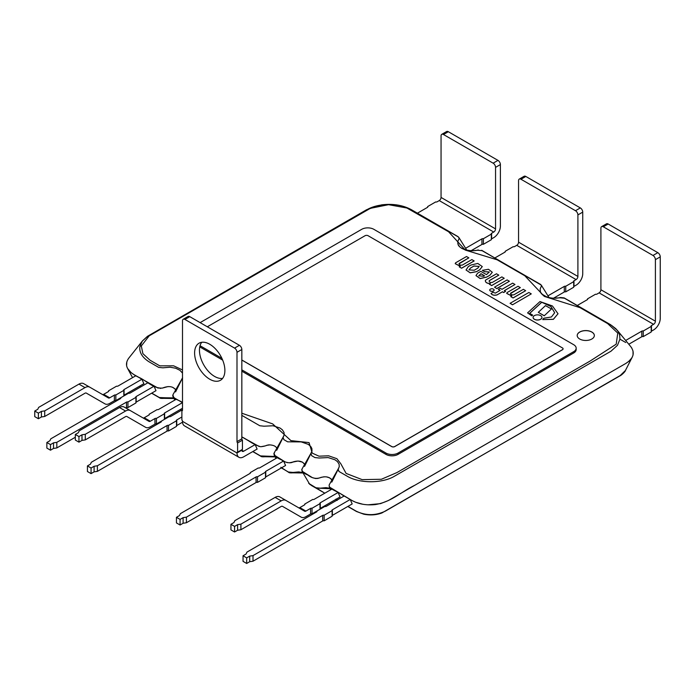 <?xml version="1.0" encoding="UTF-8"?>
<svg xmlns="http://www.w3.org/2000/svg" width="695" height="695" viewBox="0 0 695 695"><rect width="100%" height="100%" fill="white"/><g stroke="black" fill="none" stroke-linecap="round" stroke-linejoin="round"><path stroke-width="1.04" d="M350.228 499.479L344.173 495.987L326.311 506.299A1.286 0.738 180 0 1 324.852 506.447L316.877 511.051A1.286 0.738 180 0 1 316.998 511.364A1.286 0.738 180 0 1 316.625 511.894L246.96 552.108L246.073 554.019L243.05 555.765L246.682 557.868L249.705 556.113L253.015 555.609L322.671 515.386A1.286 0.738 180 0 1 324.139 515.247L332.114 510.643A1.286 0.738 180 0 1 331.984 510.321A1.286 0.738 180 0 1 332.366 509.8L350.228 499.479L352.183 503.945L332.366 515.386L332.366 509.8M243.05 555.765L243.05 561.36L246.682 563.463L249.705 561.708L253.015 561.204L322.671 520.981A1.286 0.738 180 0 1 324.139 520.833L332.114 516.229L332.114 510.643M316.877 511.685L316.877 511.051L312.029 513.848A1.286 0.738 0 0 0 310.569 513.987L310.569 508.393L305.904 511.086A2.571 1.486 -60 0 1 304.618 511.216L285.906 500.417A9.417 5.438 120 0 0 281.197 500.878L240.904 524.143L240.904 529.738L237.594 530.25L237.594 524.655L240.904 524.143M324.139 520.833L324.139 515.247M253.015 561.204L253.015 555.609M249.705 561.708L249.705 556.113M246.682 563.463L246.682 557.868M283.621 461.028L277.566 457.536L259.704 467.839A1.286 0.738 180 0 1 258.245 467.987L250.269 472.591A1.286 0.738 180 0 1 250.391 472.913A1.286 0.738 180 0 1 250.018 473.434L180.352 513.657L179.466 515.568L176.443 517.315L180.075 519.408L183.098 517.662L186.408 517.149L256.064 476.935A1.286 0.738 180 0 1 257.532 476.787L265.507 472.183A1.286 0.738 180 0 1 265.386 471.862A1.286 0.738 180 0 1 265.759 471.34L283.621 461.028L285.576 465.494L265.759 476.935L265.759 471.34M176.443 517.315L176.443 522.909L180.075 525.003L183.098 523.257L186.408 522.744L256.064 482.53A1.286 0.738 180 0 1 257.532 482.382L265.507 477.778L265.507 472.183M250.269 473.234L250.269 472.591M257.532 482.382L257.532 476.787M186.408 522.744L186.408 517.149M183.098 523.257L183.098 517.662M180.075 525.003L180.075 519.408M176.495 425.748A1.286 0.738 180 0 1 176.747 425.548L182.524 422.204M182.498 409.642L170.692 416.453A1.286 0.738 180 0 1 169.233 416.6L161.257 421.205A1.286 0.738 180 0 1 161.379 421.526A1.286 0.738 180 0 1 161.005 422.047L91.34 462.262L90.454 464.173L87.431 465.919L87.431 471.514L91.062 473.616L94.094 471.862L97.396 471.358L167.061 431.135A1.286 0.738 180 0 1 168.52 430.987L176.495 426.391L176.495 420.796A1.286 0.738 180 0 1 176.374 420.475A1.286 0.738 180 0 1 176.747 419.954L181.89 416.983M87.431 465.919L91.062 468.022L94.094 466.276L97.396 465.763L167.061 425.54A1.286 0.738 180 0 1 168.52 425.401L176.495 420.796M97.396 471.358L97.396 465.763M94.094 471.862L94.094 466.276M91.062 473.616L91.062 468.022M161.257 421.839L161.257 421.205L156.41 424.002A1.286 0.738 0 0 0 154.95 424.141L154.95 418.546L150.285 421.248A2.571 1.486 -60 0 1 148.999 421.37L130.286 410.571A9.417 5.438 120 0 0 125.578 411.032L85.285 434.297L85.285 439.892L125.578 416.626A2.571 1.486 -60 0 1 126.864 416.505L145.576 427.303A9.417 5.438 120 0 0 150.285 426.834L154.95 424.141M168.52 430.987L168.52 425.401M154.038 386.212L147.983 382.719L130.121 393.031A1.286 0.738 180 0 1 128.662 393.179L120.687 397.783A1.286 0.738 180 0 1 120.808 398.096A1.286 0.738 180 0 1 120.435 398.626L50.77 438.84L49.884 440.752L46.86 442.498L50.492 444.6L53.524 442.845L56.825 442.341L126.49 402.118A1.286 0.738 180 0 1 127.95 401.971L135.925 397.375A1.286 0.738 180 0 1 135.803 397.054A1.286 0.738 180 0 1 136.177 396.532L154.038 386.212L155.993 390.677L136.177 402.118L136.177 396.532M125.917 408.043L126.49 407.713A1.286 0.738 180 0 1 127.95 407.565L135.925 402.961L135.925 397.375M46.86 442.498L46.86 448.093L50.492 450.195L53.524 448.44L56.825 447.936L75.321 437.259M120.687 398.417L120.687 397.783L115.839 400.581A1.286 0.738 0 0 0 114.38 400.72L114.38 395.125L109.714 397.818A2.571 1.486 -60 0 1 108.429 397.948L89.716 387.15A9.417 5.438 120 0 0 85.007 387.61L44.715 410.875L44.715 416.47L41.413 416.983L41.413 411.388L44.715 410.875M127.95 407.565L127.95 401.971M56.825 447.936L56.825 442.341M53.524 448.44L53.524 442.845M50.492 450.195L50.492 444.6M320.004 508.601A1.286 0.738 0 0 1 320.256 508.401L340.072 496.96L338.118 492.494L332.062 488.993L314.201 499.305A1.286 0.738 180 0 1 312.741 499.453L304.766 504.057A1.286 0.738 180 0 1 304.888 504.379A1.286 0.738 180 0 1 304.514 504.9L299.849 507.593L305.904 511.086M240.904 529.738L281.197 506.473A2.571 1.486 -60 0 1 282.483 506.351L301.187 517.149A9.417 5.438 120 0 0 305.904 516.68L310.569 513.987M310.569 508.393A1.286 0.738 180 0 1 312.029 508.253L320.004 503.649A1.286 0.738 180 0 1 319.874 503.328A1.286 0.738 180 0 1 320.256 502.806L338.118 492.494M237.594 530.25L234.571 531.996L234.571 526.402L237.594 524.655M279.85 496.916L285.906 500.417L279.85 496.916A9.417 5.438 -60 0 0 275.142 497.385L234.849 520.651L233.963 522.553L230.94 524.308L230.94 529.894L234.571 531.996M298.563 507.724L304.618 511.216L298.563 507.724A2.571 1.486 120 0 0 299.849 507.593M230.94 524.308L234.571 526.402M304.766 504.692L304.766 504.057M320.004 509.244L320.004 503.649M312.029 513.848L312.029 508.253M154.95 418.546A1.286 0.738 180 0 1 156.41 418.407L164.385 413.803A1.286 0.738 180 0 1 164.263 413.482A1.286 0.738 180 0 1 164.637 412.96L182.498 402.648L176.443 399.147L158.582 409.459A1.286 0.738 180 0 1 157.122 409.607L149.147 414.211A1.286 0.738 180 0 1 149.269 414.533A1.286 0.738 180 0 1 148.895 415.054L144.23 417.747L150.285 421.248M164.385 418.755A1.286 0.738 0 0 1 164.637 418.555L182.498 408.243M149.147 414.846L149.147 414.211M85.285 439.892L81.984 440.404L78.952 442.15L75.321 440.048L75.321 434.462L78.344 432.707L79.23 430.804L119.523 407.539A9.417 5.438 -60 0 1 124.231 407.07L130.286 410.571L124.231 407.07M142.944 417.877L148.999 421.37L142.944 417.877A2.571 1.486 120 0 0 144.23 417.747M164.385 419.398L164.385 413.803M156.41 424.002L156.41 418.407M81.984 440.404L81.984 434.809L85.285 434.297M78.952 442.15L78.952 436.556L81.984 434.809M75.321 434.462L78.952 436.556M123.814 395.333A1.286 0.738 0 0 1 124.066 395.134L143.882 383.683L141.928 379.227L135.873 375.726L118.011 386.038A1.286 0.738 180 0 1 116.552 386.185L108.576 390.79A1.286 0.738 180 0 1 108.698 391.111A1.286 0.738 180 0 1 108.324 391.632L103.659 394.326L109.714 397.818M44.715 416.47L85.007 393.205A2.571 1.486 -60 0 1 86.293 393.083L105.006 403.882A9.417 5.438 120 0 0 109.714 403.413L114.38 400.72M114.38 395.125A1.286 0.738 180 0 1 115.839 394.986L123.814 390.382A1.286 0.738 180 0 1 123.693 390.06A1.286 0.738 180 0 1 124.066 389.539L141.928 379.227M41.413 416.983L38.381 418.729L38.381 413.134L41.413 411.388M83.661 383.649L89.716 387.15L83.661 383.649A9.417 5.438 -60 0 0 78.952 384.118L38.659 407.383L37.773 409.286L34.75 411.032L34.75 416.626L38.381 418.729M102.374 394.456L108.429 397.948L102.374 394.456A2.571 1.486 120 0 0 103.659 394.326M34.75 411.032L38.381 413.134M123.814 395.976L123.814 390.382M115.839 400.581L115.839 394.986M108.576 391.424L108.576 390.79M241.834 450.195L243.65 451.237A2.571 1.486 -60 0 1 242.373 451.368A2.571 1.486 -60 0 1 241.834 450.195L236.995 452.984A9.417 5.438 120 0 0 238.941 457.301A9.417 5.438 120 0 0 243.65 456.832L257.115 449.066L255.161 444.6L241.834 436.903C248.471 440.1 251.729 443.914 260.625 446.729C266.906 446.19 266.81 444.461 270.65 444.974C273.934 445.33 275.993 446.442 276.827 448.31M243.65 451.237L255.161 444.6M224.885 370.478A21.406 12.362 60 0 1 220.445 380.287A21.406 12.362 60 0 1 199.039 367.924A21.406 12.362 60 0 1 199.039 343.2A21.406 12.362 60 0 1 215.537 348.942A21.406 12.362 60 0 1 224.885 370.478M201.741 342.288A21.406 12.362 -120 0 0 203.887 365.127A21.406 12.362 -120 0 0 222.591 378.401M237.594 452.167L242.442 449.37L242.442 440.161A1.286 0.738 60 0 1 241.834 438.832L241.834 349.507A3.423 1.981 -120 0 0 239.419 345.311L234.571 348.108A3.423 1.981 60 0 1 236.995 352.304L236.995 441.629A1.286 0.738 60 0 0 237.594 442.958L237.594 452.167A1.286 0.738 60 0 0 237.256 452.219A1.286 0.738 60 0 0 236.995 452.81M234.571 348.108L184.922 319.439L189.761 316.642A3.423 1.981 -120 0 0 188.05 316.477L183.202 319.274A3.423 1.981 60 0 1 184.922 319.439M182.446 410.476L181.89 410.797A1.286 0.738 60 0 0 182.229 410.745A1.286 0.738 60 0 0 182.498 410.163L182.498 320.838A3.423 1.981 60 0 1 183.202 319.274M181.89 410.797L181.89 420.006A1.286 0.738 60 0 1 182.498 421.344L236.995 452.984M189.761 316.642L239.419 345.311M238.941 457.301L184.444 425.835A9.417 5.438 -60 0 1 182.498 421.526M242.442 440.161L237.594 442.958M541.822 294.072L546.409 296.722M553.098 298.45L564.279 292.004L564.279 286.41L547.947 295.835M564.279 286.41A1.286 0.738 180 0 1 565.739 286.262L573.705 281.657A1.286 0.738 180 0 1 573.584 281.336A1.286 0.738 180 0 1 573.957 280.815L576.086 279.59A2.571 1.486 -60 0 0 577.901 276.445L577.901 214.911L582.74 212.114A3.423 1.981 -120 0 0 580.325 207.918L575.477 210.715L520.981 179.258L525.828 176.46A3.423 1.981 -120 0 0 524.108 176.287L519.269 179.084A3.423 1.981 60 0 1 520.981 179.258M519.269 179.084A3.423 1.981 60 0 0 518.557 180.657L518.557 242.181A2.571 1.486 -60 0 1 516.741 245.326L514.613 246.56A1.286 0.738 180 0 1 513.153 246.699L505.187 251.303A1.286 0.738 180 0 1 505.308 251.625A1.286 0.738 180 0 1 504.935 252.146L494.788 258.001M525.828 176.46L580.325 207.918M575.477 210.715A3.423 1.981 60 0 1 577.901 214.911M573.705 286.609A1.286 0.738 180 0 1 573.957 286.41L576.086 285.185A9.417 5.438 120 0 0 582.74 273.648L582.74 212.114M564.279 292.004A1.286 0.738 180 0 1 565.739 291.857L573.705 287.252L573.705 281.657M505.187 251.946L505.187 251.303M565.739 291.857L565.739 286.262M628.793 344.242L641.78 336.745L641.78 331.15L625.665 340.463M641.78 331.15A1.286 0.738 180 0 1 643.24 331.011L651.215 326.407A1.286 0.738 180 0 1 651.093 326.085A1.286 0.738 180 0 1 651.467 325.564L653.587 324.339A2.571 1.486 -60 0 0 655.402 321.194L655.402 259.661L660.25 256.863A3.423 1.981 -120 0 0 657.826 252.667L652.987 255.465L603.33 226.796L608.177 224.007A3.423 1.981 -120 0 0 606.466 223.833L601.618 226.631A3.423 1.981 60 0 1 603.33 226.796M601.618 226.631A3.423 1.981 60 0 0 600.906 228.195L600.906 289.728A2.571 1.486 -60 0 1 599.09 292.873L596.97 294.098A1.286 0.738 180 0 1 595.511 294.246L587.536 298.85A1.286 0.738 180 0 1 587.657 299.171A1.286 0.738 180 0 1 587.284 299.693L577.137 305.548M608.177 224.007L657.826 252.667M652.987 255.465A3.423 1.981 60 0 1 655.402 259.661M651.215 331.359A1.286 0.738 180 0 1 651.467 331.159L653.587 329.934A9.417 5.438 120 0 0 660.25 318.397L660.25 256.863M641.78 336.745A1.286 0.738 180 0 1 643.24 336.606L651.215 332.002L651.215 326.407M587.536 299.484L587.536 298.85M643.24 336.606L643.24 331.011M470.75 250.912L481.922 244.458L481.922 238.863L465.598 248.289M481.922 238.863A1.286 0.738 180 0 1 483.381 238.715L491.356 234.111A1.286 0.738 180 0 1 491.235 233.798A1.286 0.738 180 0 1 491.608 233.268L493.737 232.043A2.571 1.486 -60 0 0 495.552 228.898L495.552 167.373L500.391 164.576A3.423 1.981 -120 0 0 497.968 160.38L493.129 163.177L443.471 134.509L448.318 131.711A3.423 1.981 -120 0 0 446.607 131.537L441.759 134.335A3.423 1.981 60 0 1 443.471 134.509M441.759 134.335A3.423 1.981 60 0 0 441.056 135.907L441.056 197.432A2.571 1.486 -60 0 1 439.24 200.586L437.112 201.811A1.286 0.738 180 0 1 435.652 201.95L427.677 206.554A1.286 0.738 180 0 1 427.799 206.875A1.286 0.738 180 0 1 427.425 207.397L417.278 213.261M448.318 131.711L497.968 160.38M493.129 163.177A3.423 1.981 60 0 1 495.552 167.373M491.356 239.071A1.286 0.738 180 0 1 491.608 238.863L493.737 237.638A9.417 5.438 120 0 0 500.391 226.101L500.391 164.576M481.922 244.458A1.286 0.738 180 0 1 483.381 244.31L491.356 239.706L491.356 234.111M427.677 207.197L427.677 206.554M483.381 244.31L483.381 238.715M579.717 339.021A8.566 4.943 180 0 1 577.206 335.52A8.566 4.943 180 0 1 585.772 330.577A8.566 4.943 180 0 1 594.338 335.52A8.566 4.943 180 0 1 591.827 339.021A8.566 4.943 180 0 1 579.717 339.021M182.498 369.948L173.611 365.813L159.798 365.857L150.033 360.219L142.892 353.651L141.311 345.971L149.19 335.841L370.339 208.344L388.548 204.686L406.905 208.013L448.596 231.765L465.337 250.096L497.177 259.817L524.803 275.759L544.307 296.4L580.047 307.659L607.673 323.609L617.777 333.096L616.204 344.173L590.316 360.922L396.941 472.565L381.39 479.263L362.165 479.637L346.127 473.434L340.837 463.8L336.893 458.691L328.605 455.807L318.979 456.181L312.229 453.114L309.049 442.593L290.927 440.63L272.657 423.889L241.834 413.221M141.311 345.971A1.711 1.39 -170 0 0 139.912 346.492C139.087 352.183 142.084 357.256 148.912 361.73L158.686 367.368L162.873 367.82L170.101 367.212L175.67 368.228L179.962 370.331L182.498 373.111M241.834 415.375L259.8 425.748L263.996 426.2L273.039 425.766L279.981 428.007L282.37 429.814L284.02 432.446L284.159 434.896L283.073 437.224L283.847 439.631L287.661 441.829L301.204 441.898L308.293 444.366L310.856 446.624L311.873 448.527L312.012 450.986L310.926 453.305L311.699 455.711L314.905 457.562L319.092 458.014L328.153 457.579L335.086 459.821L337.466 461.628L339.108 464.225L339.256 466.71L338.178 469.029L338.943 471.445L348.108 476.735C360.114 483.364 381.346 483.399 393.431 476.813L610.975 351.218L617.481 345.285L619.975 339.064L619.61 334.808L618.298 331.81L615.866 328.726L611.574 325.425L564.47 298.242L560.283 297.799L551.309 298.285L544.758 296.296L542.673 294.932L540.441 292.082L540.154 288.972L541.492 285.793L540.649 284.472L482.122 250.695L477.934 250.261L470.254 250.878L465.137 249.887L461.68 248.341L459.586 246.708L457.918 244.075L457.77 241.591L459.134 238.463L458.492 237.047L411.683 210.02C399.686 202.671 378.454 202.61 366.361 210.046L147.601 336.354L142.31 341.106L139.912 346.492M338.821 467.97L338.031 469.229M310.926 453.305L301.995 469.055C301.708 471.427 303.654 473.408 307.842 475.015C311.838 478.169 315.912 479.09 320.056 477.76C325.547 475.971 329.508 476.753 331.923 480.123M283.073 437.224L274.143 452.975C274.273 455.711 276.74 457.996 281.536 459.829C283.977 462.192 290.467 463.834 292.934 461.966C298.407 460.255 302.325 461.063 304.679 464.39M182.498 377.984L173.012 394.595C172.855 399.538 179.684 399.972 182.498 402.648L174.393 397.966L172.951 396.558L172.742 395.342M142.597 340.732L128.87 358.012C123.753 365.014 126.942 371.417 138.435 377.203C146.219 380.304 152.926 388.731 162.482 388.071C168.633 385.656 173.038 386.272 175.696 389.912M338.048 469.238L329.239 484.789C328.205 489.106 337.475 491.165 342.175 494.84L352.044 500.53C358.594 504.11 366.326 505.465 375.222 504.587C391.563 501.886 400.598 492.156 414.941 485.197L625.735 363.494C633.571 358.481 635.247 352.852 630.756 346.614L616.986 329.96M546.922 297.008L541.692 293.994M241.834 359.993L391.702 446.52A2.137 1.234 0 0 0 394.734 446.52L562.455 349.681A2.137 1.234 0 0 0 563.089 348.812L563.089 348.881A2.137 1.234 180 0 1 562.455 349.75L394.734 446.59A2.137 1.234 180 0 1 391.702 446.59L241.834 360.062M199.76 346.892L222.678 360.123M241.834 371.182L385.951 454.382A8.566 4.943 0 0 0 398.061 454.382L573.662 353.008A8.566 4.943 0 0 0 576.172 349.507L576.172 348.178A8.566 4.943 0 0 0 573.662 344.685L373.841 229.315A8.566 4.943 0 0 0 361.73 229.315L200.117 322.628M200.038 345.719L221.905 358.342M241.834 369.853L385.951 453.053A8.566 4.943 0 0 0 398.061 453.053L573.662 351.679A8.566 4.943 0 0 0 576.172 348.178M455.572 262.84L455.216 263.64L460.359 266.228L459.291 266.906L461.584 268.227L474.155 260.972L471.862 259.583L462.349 265.073C459.934 265.316 458.9 264.734 459.256 263.344L468.821 257.888L466.545 256.507L455.572 262.84M455.216 263.674L460.238 266.289M459.291 266.837L461.584 268.227M461.584 268.157L474.155 260.903M458.995 263.892L468.821 257.819M458.995 263.926L459.256 263.414M485.518 280.128C485.058 282.231 486.691 283.378 490.427 283.586L489.367 284.203L491.652 285.523L504.222 278.261L501.859 276.897L492.347 282.387C490.053 282.709 489.019 282.127 489.237 280.65L498.793 275.133L496.491 273.795L485.518 280.128L485.284 280.893M485.518 280.198C485.058 282.3 486.691 283.447 490.427 283.656M489.367 284.203L491.652 285.593L504.222 278.261M489.237 280.719L498.793 275.133M479.68 269.773L482.287 266.567L477.795 263.431L470.958 265.047L468.317 266.576L466.05 269.999L470.176 272.77L476.44 271.641L479.68 269.842L482.287 266.567M473.981 265.994L470.454 268.035L468.986 269.895L474.268 270.233L477.795 268.192L479.176 266.411L473.981 265.994L470.454 268.105L468.995 269.929M466.05 269.999L470.176 272.84L476.44 271.71L479.68 269.842M479.176 266.446L473.981 266.063M489.879 275.168L492.295 272.266L488.481 269.286L482.347 270.346L484.58 271.641L489.315 271.962L486.483 274.638L480.792 271.354L477.613 273.187L475.997 275.55L480.141 278.504L486.543 277.096L489.879 275.237L492.295 272.301M483.572 276.315L484.537 275.759L480.983 273.708L478.759 275.767L483.572 276.315M475.997 275.62L480.141 278.573L486.543 277.166L489.879 275.237M482.347 270.346L484.58 271.71L489.315 271.997M484.476 275.793L480.983 273.778L478.759 275.802M514.995 284.481L512.667 283.143L501.981 289.311L500.235 288.295L498.35 289.389L500.096 290.397L495.413 293.099L492.964 292.317L491.044 293.498C492.121 295.106 494.084 295.601 496.916 294.984L502.416 291.804L503.666 292.526L505.552 291.44L504.309 290.649L514.995 284.481L504.37 290.684M491.044 293.42C492.121 295.036 494.084 295.531 496.916 294.915L496.916 294.984M496.916 294.915L502.416 291.804M502.416 291.735L503.666 292.526M503.666 292.456L505.552 291.37M498.35 289.389L500.035 290.432M541.709 302.256L550.918 306.426L554.68 312.75L551.43 316.972L543.751 318.232L542.743 319.596L553.385 319.266L558.024 313.74L552.421 305.965L539.998 301.56L527.583 312.889L531.805 315.782L532.674 315.113L529.642 313.358L541.709 302.256L550.9 306.478L554.68 312.785M542.743 319.596L553.385 319.335L558.024 313.74M527.583 312.889L531.805 315.851L532.674 315.113M529.694 313.393L541.709 302.325M507.081 292.578L506.724 293.377L511.859 295.966L510.799 296.643L513.084 297.964L525.655 290.71L523.37 289.32L513.857 294.81C511.442 295.054 510.408 294.471 510.764 293.082L520.32 287.626L518.053 286.244L507.081 292.578M506.724 293.412L511.746 296.027M510.799 296.574L513.084 297.964M513.084 297.894L525.655 290.64M510.495 293.629L520.32 287.556M510.495 293.664L510.764 293.151M493.476 290.936A2.189 1.26 0 0 0 494.119 290.041A2.189 1.26 0 0 0 491.93 288.772A2.189 1.26 0 0 0 489.74 290.041A2.189 1.26 0 0 0 491.096 291.205A2.189 1.26 0 0 0 493.476 290.936M489.74 290.076A2.189 1.26 0 0 0 489.74 290.11A2.189 1.26 0 0 0 491.096 291.274A2.189 1.26 0 0 0 493.476 291.005A2.189 1.26 0 0 0 494.119 290.11A2.189 1.26 0 0 0 494.119 290.076M540.658 319.222A4.431 2.554 0 0 0 541.952 317.415A4.431 2.554 0 0 0 537.53 314.861A4.431 2.554 0 0 0 533.1 317.415A4.431 2.554 0 0 0 535.828 319.778A4.431 2.554 0 0 0 540.658 319.222M533.1 317.45A4.431 2.554 0 0 0 533.1 317.485A4.431 2.554 0 0 0 535.828 319.848A4.431 2.554 0 0 0 540.658 319.292A4.431 2.554 0 0 0 541.952 317.485A4.431 2.554 0 0 0 541.952 317.45M494.527 287.183L496.829 288.581L509.4 281.249L507.098 279.92L494.527 287.183L496.829 288.581M496.829 288.512L509.4 281.249M551.448 308.98L545.479 305.626L538.304 312.324L544.22 315.799L551.448 308.98L544.22 315.799M538.304 312.324L544.22 315.73M531.275 293.881L528.86 292.491L510.078 303.333L512.493 304.801L531.275 293.881L512.493 304.801M510.078 303.333L512.493 304.731M594.338 335.563A8.566 4.943 0 0 0 585.772 330.646A8.566 4.943 0 0 0 577.206 335.563M563.089 348.812A2.137 1.234 0 0 0 562.455 347.934L368.089 235.718A2.137 1.234 0 0 0 365.057 235.718L207.327 326.78M173.811 398.113L159.381 397.54L151.753 393.127M140.85 386.837L139.643 386.133M181.421 410.259L180.248 409.537M274.925 456.493L260.503 455.92L252.876 451.507M288.356 472.001L281.379 467.917M302.785 472.583L298.711 471.922L293.003 472.444L288.364 472.001M330.029 488.307L325.964 487.655L320.256 488.168L315.608 487.734L309.727 484.337L301.978 471.123M337.04 500.105L336.059 499.271M632.207 357.213L625.43 370.487L620.244 375.517L385.378 511.12C375.5 515.777 365.77 515.794 356.188 511.164L347.943 506.394M164.906 397.783L172.864 397.887M266.055 456.163L274.907 456.459M630.591 346.423L631.772 348.021M633.032 351.027L633.049 354.893M631.746 358.012L628.801 361.357L625.735 363.494L388.375 500.53L380.521 503.632L367.95 504.822M362.851 504.257L355.562 502.233L352.044 500.53L329.308 486.995M331.915 480.08L330.959 478.716M329.699 477.856L326.398 476.857M324.148 476.77L320.89 477.404M320.265 477.665L319.769 477.899M318.067 478.403L315.556 478.525L312.307 477.595L302.012 471.175M301.7 469.968L302.03 468.995M304.671 464.364L302.516 462.158L298.016 461.028L289.224 462.827M287.443 462.688L285.063 461.862L274.125 455.043L275.993 458.439M273.839 453.983L274.151 452.949M274.169 452.923L274.621 452.367M269.512 444.939L266.411 445.391M264.925 445.964L260.807 446.737M259.244 446.538L241.834 436.903M175.835 390.494L175.244 389.087L172.516 387.228M168.068 386.568L162.743 387.992M127.689 368.585L131.173 372.694L134.057 374.674L158.217 388.175M159.954 388.366L160.892 388.331M625.735 342.513L619.966 339.186M128.983 357.856L128.245 358.863M126.829 361.921L126.62 365.414M322.671 520.981L322.671 515.386M256.064 482.53L256.064 476.935M176.747 425.548L176.747 419.954M167.061 431.135L167.061 425.54M126.49 407.713L126.49 402.118M320.256 508.401L320.256 502.806M275.142 497.385L281.197 500.878M164.637 418.555L164.637 412.96M119.523 407.539L125.578 411.032M124.066 395.134L124.066 389.539M78.952 384.118L85.007 387.61M236.995 352.304L241.834 349.507M241.834 438.832L236.995 441.629M516.741 245.326L576.086 279.59M518.557 242.181L577.901 276.445M573.957 286.41L573.957 280.815M599.09 292.873L653.587 324.339M600.906 289.728L655.402 321.194M651.467 331.159L651.467 325.564M439.24 200.586L493.737 232.043M441.056 197.432L495.552 228.898M491.608 238.863L491.608 233.268M385.951 453.053L385.951 454.382M398.061 453.053L398.061 454.382M573.662 351.679L573.662 353.008M182.603 377.776L181.951 378.827M283.734 436.165L283.091 437.172M311.586 452.228L310.926 453.288M617.186 330.203L610.67 324.765L564.158 297.903L560.552 297.495C554.914 298.859 549.441 298.285 544.133 295.783C542.196 294.541 540.997 293.377 540.536 292.291M541.301 285.141L481.696 250.296M478.282 249.931C470.55 252.302 459.638 248.958 458.187 244.753M457.996 236.613L411.353 209.682C402.813 205.103 392.892 203.496 381.607 204.869L366.682 209.682L147.462 336.319L142.414 340.967M458.969 237.629L466.892 250.365M541.283 285.115L549.241 297.912M337.892 469.837L331.793 482.104M310.639 454.104L304.549 466.371M282.787 438.024L276.697 450.282M181.664 379.652L175.574 391.902M139.513 386.212L140.72 386.915M151.614 393.205L159.668 397.853C159.998 398.348 161.362 398.513 163.785 398.357L174.019 398.504M252.737 451.585L260.79 456.233C261.268 456.771 262.64 456.936 264.891 456.737L275.142 456.893M280.832 467.266L288.668 472.331C289.077 472.835 290.432 473 292.734 472.826L303.003 472.974M308.693 483.346L324.791 493.189L311.377 485.449L315.912 488.064L330.247 488.707M347.804 506.473L356.492 511.494L363.746 514.187C370.096 515.455 376.143 515.064 381.868 512.988L619.992 375.847C621.095 375.517 625.344 371.695 625.448 370.452M335.937 499.08L337.223 500.365M335.694 499.479L336.901 500.183L335.694 499.479M132.545 377.646L127.689 368.602M174.871 400.059L173.029 396.706M330.803 489.723L329.265 486.926"/></g></svg>
